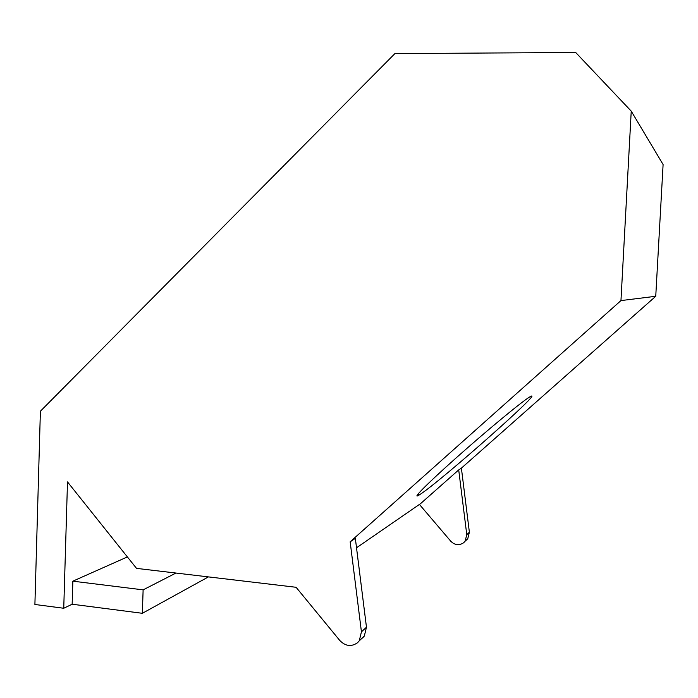 <?xml version="1.0" encoding="UTF-8"?>
<svg xmlns="http://www.w3.org/2000/svg" width="698" height="698" viewBox="0 0 698 698"><rect width="100%" height="100%" fill="white"/><g stroke="black" fill="none" stroke-linecap="round" stroke-linejoin="round"><path stroke-width="1.05" d="M419.419 504.436L450.795 541.247C454.948 545.295 459.293 545.749 463.812 542.608L465.147 541.151L466.77 534.651L458.708 469.911L420.554 503.651L356.521 547.782M339.804 640.502C345.449 646.235 351.338 647.002 357.463 642.797L359.269 640.816L361.433 631.856L350.16 541.805L620.958 300.585L631.236 111.139L575.684 52.481L394.911 53.589L40.388 411.227L34.9 604.485L63.745 608.255L67.497 481.908L136.52 568.373L296.092 587.288L339.804 640.502M530.375 396.569L529.215 397.258C521.013 402.301 486.995 430.43 457.015 457.12C426.94 483.862 410.59 500.475 419.201 494.978L419.987 494.472C440.194 481.655 546.141 387.879 530.375 396.569M466.447 540.121L467.773 538.682L469.379 532.242L461.395 468.131L655.745 296.284L620.958 300.585M350.16 541.805L355.343 538.376L366.467 627.214L364.321 636.061L362.532 638.016M461.395 468.131L458.708 469.911M655.745 296.284L663.1 164.545L631.236 111.139M63.745 608.255L72.156 604.224L72.854 581.172L143.125 589.862L142.348 613.298L72.156 604.224M127.385 556.925L72.854 581.172M142.348 613.298L208.423 576.897M175.957 573.049L143.125 589.862M361.433 631.856L366.467 627.214M469.379 532.242L466.77 534.651M419.201 494.978L418.198 493.818M359.269 640.816L364.321 636.061M465.147 541.151L467.773 538.682"/></g></svg>
